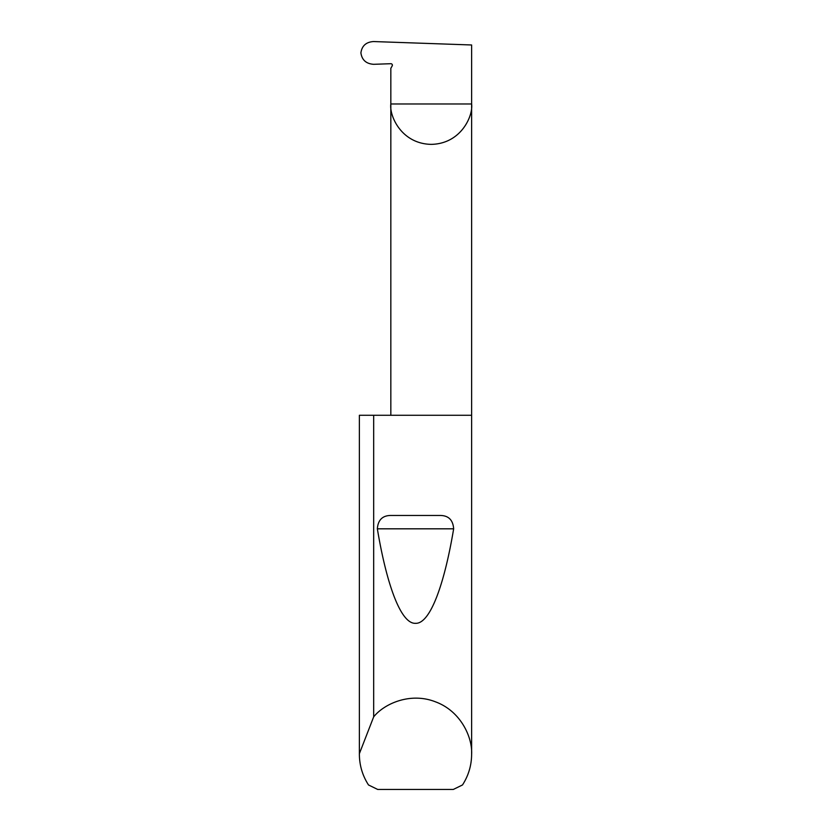 <?xml version="1.0" encoding="UTF-8"?>
<svg xmlns="http://www.w3.org/2000/svg" width="831" height="831" viewBox="0 0 831 831"><rect width="100%" height="100%" fill="white"/><g stroke="black" fill="none" stroke-linecap="round" stroke-linejoin="round"><path stroke-width="1.25" d="M392.315 64.756L392.18 65.95A1.496 1.496 0 0 0 390.83 63.707L373.68 64.309C366.18 63.81 361.921 59.998 360.903 52.872C361.901 45.809 366.118 42.028 373.555 41.55L471.624 44.978L471.624 103.968C473.244 115.789 461.132 143.815 431.227 144.365C401.331 143.815 389.209 115.789 390.83 103.968L390.83 415.282M392.18 65.95L390.83 68.287L390.83 103.968L471.624 103.968L471.624 754.278C471.551 765.393 468.507 775.614 462.493 784.963L453.3 789.45L377.7 789.45L368.507 784.963C362.493 775.614 359.449 765.393 359.376 754.278L359.376 415.282L359.376 753.675L373.68 716.841C384.254 703.66 410.452 691.922 435.537 701.852C460.852 711.18 472.538 737.398 471.624 754.278M391.775 515.469L439.225 515.469C448.179 515.21 452.988 519.666 453.653 528.817C444.471 583.881 430.292 624.05 415.5 623.323C400.708 624.05 386.529 583.881 377.347 528.817C378.022 519.655 382.831 515.199 391.775 515.469L439.225 515.469M373.68 716.841L373.68 415.282L471.624 415.282M359.376 754.278L359.376 753.675M373.68 415.282L359.376 415.282M377.347 528.817L453.653 528.817"/></g></svg>
